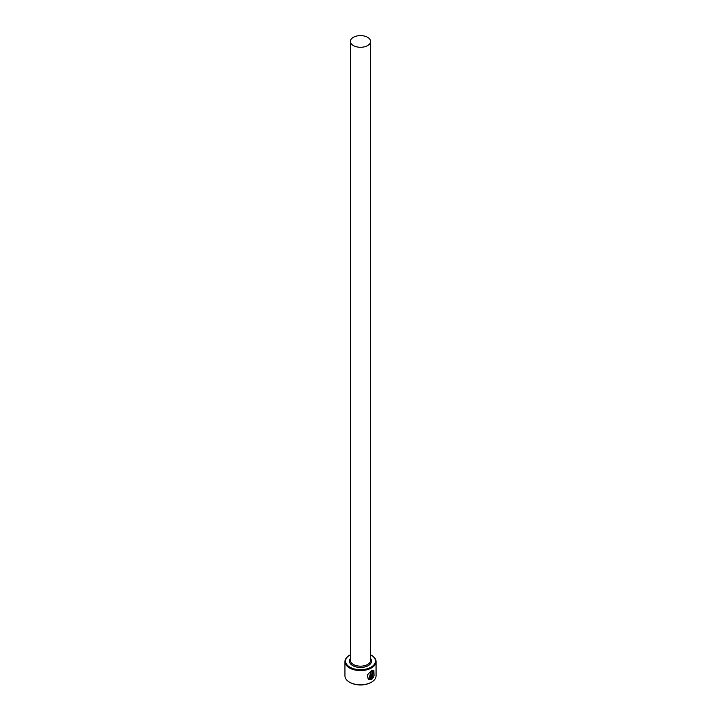 <?xml version="1.0" encoding="UTF-8"?>
<svg xmlns="http://www.w3.org/2000/svg" width="721" height="721" viewBox="0 0 721 721"><rect width="100%" height="100%" fill="white"/><g stroke="black" fill="none" stroke-linecap="round" stroke-linejoin="round"><path stroke-width="1.08" d="M368.251 679.57L371.054 679.759L368.359 679.633L367.268 675.099L371.45 670.638L373.848 670.179L374.046 675.965L373.424 671.197L371.45 671.53L368.819 678.632L371.234 671.404L373.316 671.134M372.559 677.713L373.19 676.74L373.631 676.992L371.829 679.317L371.829 674.432L372.892 672.369L373.829 672.909A15.556 8.976 180 0 1 373.217 673.45L372.559 673.955L372.333 677.587L372.333 673.829L373 673.324M350.388 654.749A14.934 8.616 0 0 0 349.946 655.001A14.934 8.616 0 0 0 349.946 667.186A14.934 8.616 0 0 0 371.054 667.186A14.934 8.616 0 0 0 371.054 655.001L371.495 655.254A15.556 8.976 180 0 1 376.056 661.599A15.556 8.976 180 0 1 366.448 669.899A15.556 8.976 180 0 1 349.505 667.952A15.556 8.976 180 0 1 344.944 661.599A15.556 8.976 180 0 1 349.505 655.254A15.556 8.976 180 0 1 349.73 655.128M371.27 682.3A14.934 8.616 180 0 1 371.054 682.427A14.934 8.616 180 0 1 349.946 682.427L349.505 682.174A15.556 8.976 0 0 0 371.495 682.174A15.556 8.976 0 0 0 376.056 675.82L376.056 661.599M353.353 45.567A10.112 5.84 0 0 0 364.366 46.838A10.112 5.84 0 0 0 370.612 41.439A10.112 5.84 0 0 0 367.647 37.312A10.112 5.84 0 0 0 356.634 36.05A10.112 5.84 0 0 0 350.388 41.439A10.112 5.84 0 0 0 353.353 45.567M369.035 678.758L370.224 679.047L370.224 673.946A15.556 8.976 0 0 0 371.054 673.54L371.054 679.759M372.892 672.369L373.613 672.783A15.556 8.976 0 0 1 373.136 673.207L372.91 673.081M344.944 661.599L344.944 675.82A15.556 8.976 0 0 0 349.505 682.174L349.946 682.427M371.495 655.254L371.054 655.001A14.934 8.616 0 0 0 370.612 654.749M371.612 679.191L373.415 676.866L372.973 676.613M373.82 675.838L373.875 670.251M370.837 679.633L370.837 673.648M370.612 41.439L370.612 660.328A10.112 5.84 180 0 1 364.366 665.726A10.112 5.84 180 0 1 353.353 664.456A10.112 5.84 180 0 1 350.388 660.328L350.388 41.439M370.612 658.525A11.04 6.372 180 0 1 366.728 666.357A11.04 6.372 180 0 1 352.695 665.6A11.04 6.372 180 0 1 350.388 658.525"/></g></svg>
